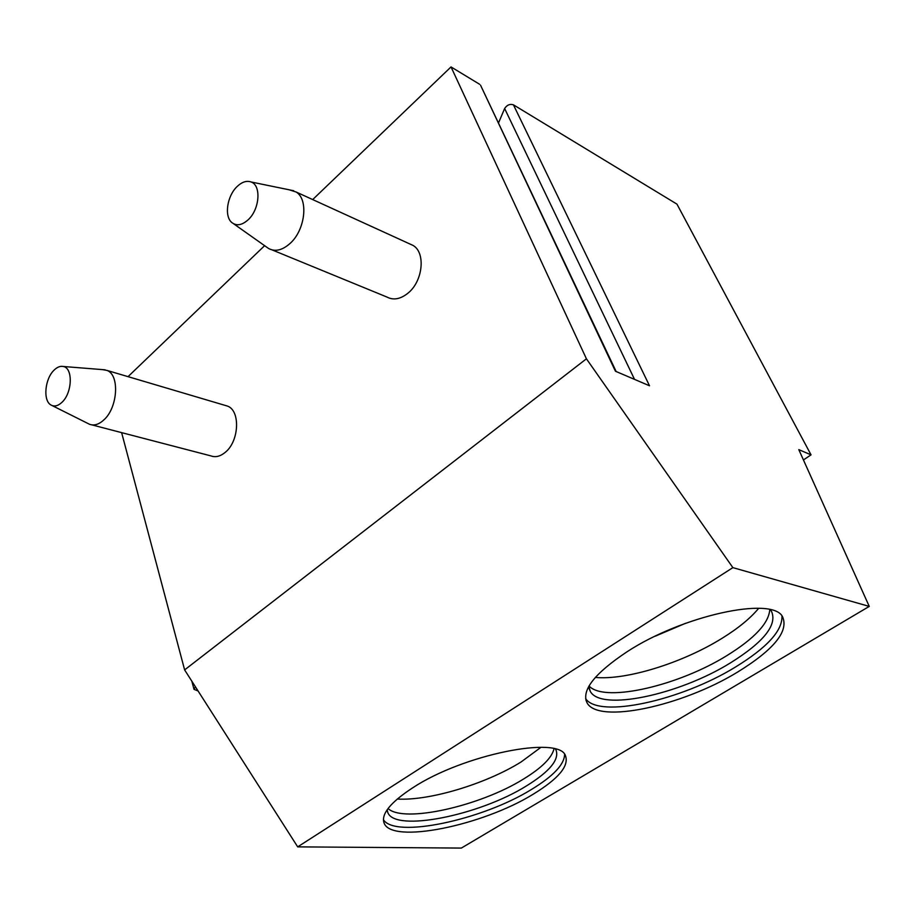 <?xml version="1.0" encoding="UTF-8"?>
<svg xmlns="http://www.w3.org/2000/svg" width="915" height="915" viewBox="0 0 915 915"><rect width="100%" height="100%" fill="white"/><g stroke="black" fill="none" stroke-linecap="round" stroke-linejoin="round"><path stroke-width="1.37" d="M121.626 432.646L184.624 669.906L297.695 846.867L461.332 848.079L869.25 606.405L798.795 449.62L811.045 454.858L676.951 204.136L513.429 104.825C509.907 103.738 506.979 104.962 504.634 108.519L498.469 123.056M198.075 690.962L194.014 689.338L195.375 686.742M513.429 104.825L649.513 385.787L615.429 371.216L480.764 85.667M479.609 84.283L451.026 66.921L586.424 358.806L732.869 567.632L869.25 606.405M128.031 376.648L264.675 245.62M312.69 199.573L451.026 66.921M803.427 459.936L811.045 454.858M297.695 846.867L732.869 567.632M533.136 794.243C482.388 825.696 391.094 844.465 384.037 822.882C381.063 814.018 390.533 802.375 412.448 787.975C463.082 754.44 559.442 735.26 565.493 755.779C569.187 766.004 558.39 778.825 533.136 794.243M737.57 672.09C682.041 706.14 597.93 724.348 587.007 702.72C581.277 690.368 594.578 673.417 626.901 651.869C682.041 615.623 771.677 596.145 782.439 616.504C789.142 630.984 774.182 649.513 737.57 672.09M184.624 669.906L586.424 358.806M91.855 424.88L211.033 455.933C215.688 457.58 220.458 456.345 225.364 452.239C239.25 441.144 240.531 410.56 227.469 406.088L225.021 405.356M272.178 249.944L386.851 297.009C393.496 300.52 400.633 299.159 408.25 292.937C422.959 280.974 425.784 252.654 413.111 245.46L409.371 243.756M52.178 405.597L89.533 424.286C94.085 425.933 98.843 424.503 103.795 419.974C117.829 407.735 119.842 374.864 107.009 370.426L102.434 369.603M54.077 370.14C57.165 367.109 60.218 365.886 63.215 366.48C73.189 367.83 72.377 392.924 61.945 402.325C57.942 406.054 54.225 406.923 50.817 404.91C42.822 400.45 44.915 378.707 54.077 370.14M233.714 223.843L268.541 248.457C275.141 252.014 282.358 250.321 290.169 243.356C305.255 229.951 308.721 199.287 296.105 192.001L289.334 189.84M236.939 186.706C241.846 181.982 246.547 180.404 251.065 181.971C261.427 185.276 259.734 209.169 248.308 219.634C241.972 225.353 236.425 226.268 231.632 222.379C224.141 216.031 227.137 196.039 236.939 186.706M564.601 754.418C564.372 764.471 553.289 776.183 531.363 789.531C482.457 819.886 395.074 838.746 383.419 819.68M387.159 809.764L387.743 812.314C394.354 832.639 479.277 815.448 526.297 786.008C549.595 771.642 559.511 759.667 556.046 750.06L555.497 749.156M554.021 748.767C551.871 757.792 541.749 767.857 523.666 778.951C480.432 806.024 403.755 823.477 388.051 808.528M397.259 799.035C429.272 801.037 485.968 783.881 521.035 762.001L540.982 747.303M781.948 615.887C782.725 630.504 767.17 647.603 735.271 667.161C681.023 700.524 599.016 718.778 585.634 698.66M588.825 686.342L590.244 691.271C600.503 711.63 678.758 694.897 730.181 663.055C763.945 642.01 777.681 624.705 771.391 611.129L770.144 609.71M769.767 609.619C768.84 623.161 754.498 638.521 726.762 655.678C678.999 685.324 607.08 702.377 589.935 686.868L589.008 686.021M595.322 677.432C626.478 680.36 682.418 662.952 721.878 638.418C738.05 628.433 750.323 618.391 758.684 608.303M504.634 108.519L634.53 379.382M661.945 633.02L678.633 625.929M616.127 371.513L480.535 85.198M227.469 406.088L107.009 370.426M63.215 366.48L105.179 369.832M413.111 245.46L296.105 192.001M251.065 181.971L293.704 190.732M384.037 822.882L383.671 821.727M387.743 812.314L387.377 811.193M587.007 702.72L585.897 699.998M590.244 691.271L589.18 688.663M589.935 686.868L589.077 685.907M655.243 636.177L685.621 623.275M194.014 689.338L191.841 681.195"/></g></svg>
